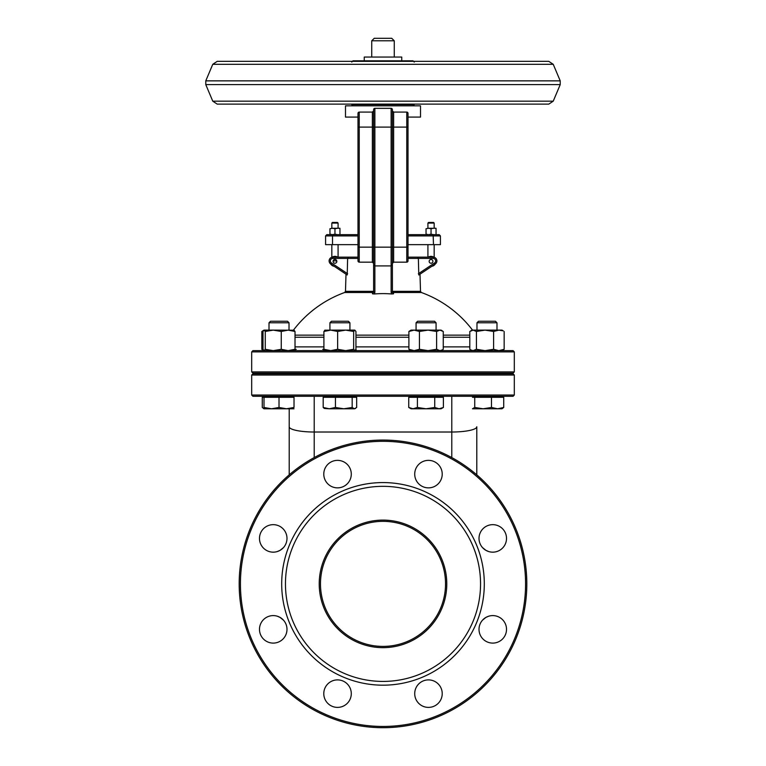 <?xml version="1.0" encoding="UTF-8"?>
<svg xmlns="http://www.w3.org/2000/svg" width="766" height="766" viewBox="0 0 766 766"><rect width="100%" height="100%" fill="white"/><g stroke="black" fill="none" stroke-linecap="round" stroke-linejoin="round"><path stroke-width="1.15" d="M374.871 292.315L374.871 247.15L359.235 247.15L359.235 112.085L372.372 112.085A1.254 1.254 0 0 0 373.616 110.84A1.254 1.254 0 0 1 372.372 112.085A1.254 1.254 0 0 0 373.616 110.84L372.372 112.085L373.616 110.84L373.616 109.586L373.616 292.315L372.487 293.828L374.344 293.972L374.871 292.315L373.616 292.315M373.616 264.663L374.871 265.907L391.129 265.907L391.129 292.315L392.384 292.315L392.384 263.408L393.628 262.163L392.384 263.408L392.422 291.329L393.513 292.497L421.338 292.497L420.515 291.329L392.422 291.329M372.372 112.085L372.372 127.089L391.129 127.089L391.129 247.15L374.871 247.15L374.871 108.332A1.254 1.254 0 0 0 373.616 109.586M374.871 108.332L391.129 108.332A1.254 1.254 0 0 1 392.384 109.586L392.384 110.84L393.628 112.085L392.384 110.84A1.254 1.254 0 0 0 393.628 112.085L406.765 112.085A1.254 1.254 0 0 1 408.01 113.339L408.01 117.093L420.515 117.093L420.515 105.832L345.485 105.832L345.485 117.093L357.99 117.093M392.384 290.994L392.384 292.315L393.513 293.828L391.656 293.972A104.712 104.712 0 0 0 374.344 293.972M392.384 264.615L392.384 109.586A1.254 1.254 0 0 0 391.129 108.332L391.129 127.089L393.628 127.089L393.628 112.085A1.254 1.254 0 0 1 392.384 110.84M359.235 112.085A1.254 1.254 0 0 0 357.99 113.339L357.99 260.909A1.254 1.254 0 0 0 359.235 262.163L372.372 262.163A1.254 1.254 0 0 1 373.616 263.408A1.254 1.254 0 0 0 372.372 262.163L373.616 263.408L372.372 262.163A1.254 1.254 0 0 1 373.616 263.408L373.616 264.615M293.455 330.127A112.554 112.554 0 0 1 344.662 292.497L372.487 292.497L373.616 290.994M350.751 257.156L357.99 257.156L357.99 247.15L359.235 247.15L359.235 262.163A1.254 1.254 0 0 1 357.99 260.909L357.99 257.156L357.99 258.41L347.63 258.41L347.209 274.984L330.778 264.031L331.477 262.987A2.499 2.499 0 0 1 332.865 258.41L347.63 258.41L348.52 257.156L332.865 257.156A3.753 3.753 0 0 0 330.778 264.031M346.002 274.18L345.485 291.329L373.578 291.329M420.515 291.329L419.998 274.18M428.328 257.156A4.998 4.998 0 0 1 433.862 257.223A3.753 3.753 0 0 0 433.135 257.156A3.753 3.753 0 0 1 435.222 264.031L418.791 274.984L418.37 258.41L433.135 258.41A2.499 2.499 0 0 1 434.523 262.987L418.37 273.759M392.384 263.408A1.254 1.254 0 0 1 393.628 262.163L406.765 262.163A1.254 1.254 0 0 0 408.01 260.909L408.01 113.339A1.254 1.254 0 0 0 406.765 112.085L406.765 127.089L408.01 127.089M392.384 291.329L392.384 292.497M469.807 335.144L443.255 335.144M408.891 335.144L355.941 335.144M323.913 335.144L295.015 335.144M415.249 257.156L408.01 257.156L408.01 247.15L408.01 258.41L418.37 258.41L417.48 257.156L408.01 257.156L408.01 258.41M408.01 235.899L440.421 235.899L439.167 234.645L408.01 234.645L427.916 234.645M332.846 234.645L326.833 234.645L325.579 235.899L332.521 235.899L332.846 234.645L357.99 234.645M408.01 244.651L440.421 244.651L440.421 235.899M337.672 257.156A4.998 4.998 0 0 0 332.138 257.223A3.753 3.753 0 0 1 332.865 257.156L332.865 258.41M357.99 257.156L348.52 257.156M336.839 261.359A1.877 1.877 0 0 1 334.024 262.987A1.877 1.877 0 0 1 334.024 259.731A1.877 1.877 0 0 1 336.839 261.359M433.135 258.41L433.135 257.156L417.48 257.156M337.461 222.456L332.454 222.456L331.831 223.078L338.084 223.078L337.461 222.456M331.831 223.078L331.831 228.268M433.546 222.456L428.539 222.456L427.916 223.078L434.169 223.078L433.546 222.456M427.916 223.078L427.916 228.268M391.752 38.3L374.248 38.3L371.74 40.799L394.26 40.799L391.752 38.3M371.74 40.799L371.74 57.057M325.579 235.899L325.579 244.651L357.99 244.651M427.916 244.651L427.916 257.156M331.831 244.651L331.831 257.299M333.133 260.909L336.781 260.909L333.133 260.909M432.914 261.359A1.877 1.877 0 0 0 430.099 259.731A1.877 1.877 0 0 0 430.099 262.987A1.877 1.877 0 0 0 432.914 261.359M435.308 263.973A4.998 4.998 0 0 1 431.813 266.3M334.187 266.3A4.998 4.998 0 0 1 330.692 263.973M513.067 350.637L252.933 350.637L251.688 351.891L514.312 351.891L513.067 350.637M251.688 351.891L251.688 371.903L514.312 371.903L513.067 373.147L252.933 373.147L251.688 371.903M513.067 373.779L252.933 373.779L251.688 375.024L514.312 375.024L513.067 373.779M251.688 375.024L251.688 395.036L514.312 395.036L513.067 396.29L252.933 396.29L251.688 395.036M451.787 457.57L451.787 432.014A25.01 5.238 0 0 0 476.797 426.767L476.797 474.853M486.027 550.409L482.532 547.613L485.845 550.304L488.679 551.549L486.027 550.409M486.027 617.358L488.679 616.209L486.027 617.358M280.155 550.304L283.468 547.613L280.155 550.304L277.321 551.549L279.973 550.409M279.973 617.358L283.468 620.144L280.155 617.453L277.321 616.209L279.973 617.358M482.532 620.144L485.845 617.453L482.532 620.144M289.203 474.853L289.203 408.795L264.002 408.795L264.002 407.455L271.509 408.795L279.015 407.455L286.513 408.795L294.02 407.455L294.02 397.286L279.015 397.286L279.015 407.455M446.779 583.883A63.779 63.779 0 0 1 351.106 639.112A63.779 63.779 0 0 1 351.106 528.645A63.779 63.779 0 0 1 446.779 583.883M445.534 583.883A62.534 62.534 0 0 0 351.738 529.727A62.534 62.534 0 0 0 351.738 638.03A62.534 62.534 0 0 0 445.534 583.883M480.55 583.883A97.55 97.55 0 0 0 334.225 499.403A97.55 97.55 0 0 0 334.225 668.354A97.55 97.55 0 0 0 480.55 583.883M526.817 583.883A143.816 143.816 0 0 1 383 727.7A143.816 143.816 0 0 1 239.184 583.883A143.816 143.816 0 0 1 383 440.057A143.816 143.816 0 0 1 526.817 583.883M525.572 583.883A142.572 142.572 0 0 0 311.714 460.414A142.572 142.572 0 0 0 311.714 707.353A142.572 142.572 0 0 0 525.572 583.883M484.304 583.883A101.303 101.303 0 0 1 332.348 671.61A101.303 101.303 0 0 1 332.348 496.148A101.303 101.303 0 0 1 484.304 583.883M442.221 693.642A13.759 13.759 0 0 1 421.587 705.553A13.759 13.759 0 0 1 421.587 681.73A13.759 13.759 0 0 1 442.221 693.642M351.288 693.642A13.759 13.759 0 0 1 330.653 705.553A13.759 13.759 0 0 1 330.653 681.73A13.759 13.759 0 0 1 351.288 693.642M286.991 629.346A13.759 13.759 0 0 1 266.357 641.257A13.759 13.759 0 0 1 266.357 617.434A13.759 13.759 0 0 1 286.991 629.346M286.991 538.412A13.759 13.759 0 0 1 266.357 550.323A13.759 13.759 0 0 1 266.357 526.501A13.759 13.759 0 0 1 286.991 538.412M351.288 474.116A13.759 13.759 0 0 1 330.653 486.027A13.759 13.759 0 0 1 330.653 462.204A13.759 13.759 0 0 1 351.288 474.116M442.221 474.116A13.759 13.759 0 0 1 421.587 486.027A13.759 13.759 0 0 1 421.587 462.204A13.759 13.759 0 0 1 442.221 474.116M506.517 538.412A13.759 13.759 0 0 1 485.883 550.323A13.759 13.759 0 0 1 485.883 526.501A13.759 13.759 0 0 1 506.517 538.412M506.517 629.346A13.759 13.759 0 0 1 485.883 641.257A13.759 13.759 0 0 1 485.883 617.434A13.759 13.759 0 0 1 506.517 629.346M358.277 60.811L364.243 60.811L364.243 57.057L401.757 57.057L401.757 60.811L413.018 60.811L352.982 60.811L351.738 62.065M436.046 228.268L433.546 228.268L436.046 228.268M431.038 228.718L428.539 228.268L433.546 228.268L431.038 228.718L431.038 234.195L433.546 234.645L428.539 234.645L431.038 234.195M426.04 228.718L428.539 228.268L426.04 228.718L426.04 234.195L428.539 234.645M433.546 234.645L436.046 234.645M436.046 234.195L436.046 228.718M339.96 228.268L337.461 228.268L339.96 228.268M334.962 228.718L332.454 228.268L337.461 228.268L334.962 228.718L334.962 234.195L337.461 234.645L332.454 234.645L334.962 234.195M329.955 228.718L332.454 228.268L329.955 228.718L329.955 234.195L332.454 234.645M337.461 234.645L339.96 234.645M339.96 234.195L339.96 228.718M411.064 350.637L408.891 349.296L414.157 350.637L419.423 349.296L428.012 350.637L436.61 349.296L439.933 350.637L442.327 349.918L443.255 349.296L443.255 331.467L439.933 330.127L436.61 331.467L428.012 330.127L441.082 330.127L442.327 330.845M419.423 331.467L414.157 330.127L428.012 330.127L419.423 331.467L419.423 349.296M408.891 331.467L411.064 330.127L414.157 330.127L408.891 331.467L408.891 349.296M436.61 331.467L436.61 349.296M436.074 322.783L434.542 321.251L417.604 321.251L416.072 322.783L436.074 322.783L436.074 330.127M436.074 373.147L436.074 373.779M413.075 408.795L417.413 407.455L426.068 408.795L411.064 408.795L408.747 407.455L413.075 408.795M434.734 407.455L439.071 408.795L426.068 408.795L434.734 407.455L434.734 397.286L443.399 397.286L443.399 407.455L439.071 408.795L441.082 408.795L443.399 407.455M417.413 407.455L417.413 397.286L408.747 397.286L408.747 407.455M417.413 397.286L434.734 397.286M441.082 396.29L441.082 397.286M470.755 330.835L471.98 330.127L501.998 330.127L503.224 330.835L498.886 330.127L493.601 331.467L485.012 330.127L476.423 331.467L473.12 330.127L469.807 331.467L469.807 349.296L470.755 349.928L473.12 350.637L476.423 349.296L485.012 350.637L493.601 349.296L498.886 350.637L504.162 349.296L501.998 350.637M476.423 331.467L476.423 349.296M493.601 331.467L493.601 349.296M504.162 331.467L504.162 349.296M481 321.251L478.52 321.251L476.979 322.783L496.99 322.783L495.458 321.251L481 321.251M483.107 408.795L491.475 407.455L497.603 408.795L472.488 408.795L474.738 407.455L483.107 408.795M503.722 407.455L501.998 408.795L497.603 408.795L503.722 407.455L503.722 397.286L491.475 397.286L491.475 407.455M472.488 397.286L474.738 397.286L474.738 407.455M474.738 397.286L491.475 397.286M497.603 408.795L494.491 408.795M355.338 350.33L356.18 349.918M322.745 349.296L324.229 349.928M294.699 349.928L296.193 349.296M263.609 330.433L261.838 331.467L261.838 349.296L263.609 350.34M279.015 397.286L262.278 397.286L262.278 407.455L264.002 408.718M275.128 408.795L271.509 408.795M264.136 330.127L273.251 330.127L265.256 331.467L264.136 330.127L263.006 331.467L263.006 349.296L264.136 350.637L265.256 349.296L273.251 350.637L281.256 349.296L288.131 350.637L295.015 349.296L293.895 350.637M293.895 330.127L295.015 331.467L288.131 330.127L281.256 331.467L273.251 330.127L294.144 330.203M295.015 331.467L295.015 349.296M281.256 331.467L281.256 349.296M265.256 331.467L265.256 349.296M287.48 321.251L270.542 321.251L269.01 322.783L289.021 322.783L287.48 321.251M294.02 408.795L286.513 408.795M264.002 396.29L264.002 407.455M325.052 350.637L323.913 349.296L330.778 350.637L337.643 349.296L345.658 350.637L353.662 349.296L354.936 350.637M354.802 350.637L355.941 349.296L355.941 331.467L354.802 330.127L353.662 331.467L345.658 330.127L337.643 331.467L330.778 330.127L354.802 330.127M324.784 330.203L330.778 330.127L323.913 331.467L325.052 330.127M353.662 331.467L353.662 349.296M323.913 331.467L323.913 349.296M337.643 331.467L337.643 349.296M348.396 321.251L331.458 321.251L329.926 322.783L349.928 322.783L348.396 321.251M324.391 408.489L323.185 407.455L329.313 408.795L324.391 408.489M335.441 407.455L343.81 408.795L329.313 408.795L335.441 407.455L335.441 397.286L356.669 397.286L356.669 407.455L354.419 408.795L343.81 408.795L352.178 407.455L354.419 408.795L355.462 408.489M335.441 397.286L323.185 397.286L323.185 407.455M352.178 397.286L352.178 407.455M393.628 262.163L393.628 247.15L391.129 247.15L391.129 265.907L392.384 264.663M391.129 292.315L391.656 293.972M357.99 127.089L372.372 127.089L372.372 262.163M406.765 262.163L406.765 247.15L393.628 247.15L393.628 127.089L406.765 127.089L406.765 247.15L408.01 247.15M393.513 293.828L393.513 292.497M372.487 292.497L372.487 293.828M433.479 244.651L433.154 234.645M332.521 244.651L332.521 235.899L357.99 235.899M347.63 273.759L331.477 262.987M435.222 264.031L434.523 262.987M295.015 337.251L323.913 337.251M355.941 337.251L408.891 337.251M443.255 337.251L469.807 337.251M408.891 346.893L355.941 346.893M323.913 346.893L295.015 346.893M469.807 346.893L443.255 346.893M314.213 396.29L314.213 432.014L451.787 432.014L451.787 396.29M314.213 457.57L314.213 432.014A25.01 5.238 180 0 1 289.203 426.767M413.018 105.832L414.262 104.578L351.738 104.578L352.982 105.832M212.766 101.169L553.234 101.169L548.782 104.119L217.218 104.119L212.766 101.169L205.776 84.614L560.224 84.614L560.224 80.861L205.776 80.861L205.776 84.614M205.776 80.861L212.766 64.306L553.234 64.306L560.224 80.861M472.545 330.127A112.554 112.554 0 0 0 421.338 292.497M344.662 292.497L345.485 291.329M338.084 228.268L338.084 223.078M434.169 228.268L434.169 223.078M394.26 57.057L394.26 40.799M434.169 257.299L434.169 244.651M338.084 257.156L338.084 244.651M514.312 371.903L514.312 351.891M514.312 395.036L514.312 375.024M476.797 373.779L476.797 373.147M289.203 373.779L289.203 373.147M414.262 62.065L413.018 60.811M246.46 104.119L217.218 104.119M553.234 101.169L560.224 84.614M553.234 64.306L548.782 61.347L217.218 61.347L212.766 64.306M441.082 350.637L442.327 349.918M416.072 373.779L416.072 373.147M416.072 330.127L416.072 322.783M411.064 397.286L411.064 396.29M471.98 350.637L470.755 349.928M496.99 373.779L496.99 373.147M496.99 330.127L496.99 322.783M476.979 373.779L476.979 373.147M476.979 330.127L476.979 322.783M501.998 397.286L501.998 396.29M263.877 350.569L262.776 349.928M263.877 330.203L262.776 330.835M264.002 408.795L263.475 408.489M289.021 373.779L289.021 373.147M289.021 330.127L289.021 322.783M269.01 373.779L269.01 373.147M269.01 330.127L269.01 322.783M349.928 373.779L349.928 373.147M349.928 330.127L349.928 322.783M329.926 373.779L329.926 373.147M329.926 330.127L329.926 322.783M354.936 397.286L354.936 396.29M324.918 397.286L324.918 396.29"/></g></svg>
